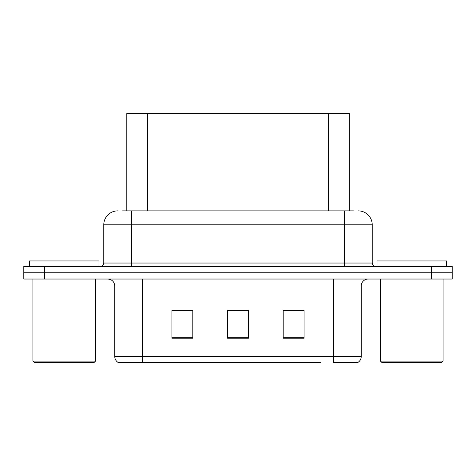 <?xml version="1.0" encoding="UTF-8"?>
<svg xmlns="http://www.w3.org/2000/svg" width="476" height="476" viewBox="0 0 476 476"><rect width="100%" height="100%" fill="white"/><g stroke="black" fill="none" stroke-linecap="round" stroke-linejoin="round"><path stroke-width="0.71" d="M126.806 210.88L126.806 113.514L349.33 113.514L349.33 210.88M361.236 356.506C361.153 359.1 360.017 361.094 357.827 362.486L333.414 362.486L333.414 356.506L361.236 356.506L361.236 285.987A6.956 6.956 0 0 1 368.192 279.031M320.759 362.486L118.173 362.486A6.956 6.956 0 0 1 114.764 356.506L114.764 285.987C114.353 281.762 112.033 279.442 107.808 279.031M452.2 279.031L452.2 272.772L23.8 272.772L23.8 279.031L44.661 279.031L44.661 272.772L23.8 272.772L23.8 266.512L44.661 266.512L44.661 272.772L452.2 272.772L452.2 279.031L44.661 279.031M304.069 338.216L304.069 310.394L283.202 310.394L283.202 338.216L304.069 338.216M192.798 338.216L192.798 310.394L171.931 310.394L171.931 338.216L192.798 338.216M248.43 338.216L248.43 310.394L227.57 310.394L227.57 338.216L248.43 338.216M192.798 310.394L171.931 310.536L192.798 310.394M304.069 310.394L283.202 310.536L304.069 310.394M227.57 310.394L248.43 310.536L227.57 310.394M122.873 210.88L353.442 210.88M122.558 210.88L131.596 210.88L131.596 224.785L103.78 224.785L103.78 263.038A3.475 3.475 0 0 1 100.299 266.512M117.685 210.88A13.911 13.911 0 0 0 103.78 224.785M358.315 210.88A13.911 13.911 0 0 1 372.22 224.785L372.22 263.038C372.41 265.132 373.571 266.286 375.701 266.512M452.2 272.772L452.2 266.512L44.661 266.512M94.111 362.486L34.302 362.486L32.909 361.094L95.503 361.094L94.111 362.486M32.909 279.031L32.909 361.094M95.503 279.031L95.503 361.094M98.978 266.512L98.978 260.949L29.435 260.949L29.435 266.512M441.698 362.486L381.889 362.486L380.497 361.094L443.091 361.094L441.698 362.486M380.497 279.031L380.497 361.094M443.091 279.031L443.091 361.094M446.565 266.512L446.565 260.949L377.022 260.949L377.022 266.512M147.673 210.88L147.673 113.514M328.47 210.88L328.47 113.514M333.414 279.031L333.414 285.987L114.764 285.987M361.236 285.987L333.414 285.987L333.414 356.506L142.586 356.506L142.586 362.486M114.764 356.506L142.586 356.506L142.586 279.031M431.339 279.031L431.339 266.512M248.43 337.246L227.57 337.246M192.798 337.246L171.931 337.246M304.069 337.246L283.202 337.246M131.596 266.512L131.596 263.038L372.22 263.038M103.78 263.038L131.596 263.038L131.596 224.785L344.404 224.785L344.404 266.512M372.22 224.785L344.404 224.785L344.404 210.88"/></g></svg>
